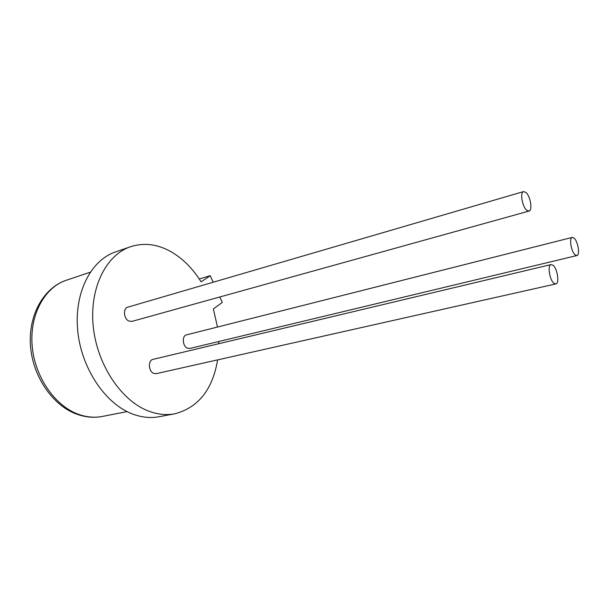 <?xml version="1.0" encoding="UTF-8"?>
<svg xmlns="http://www.w3.org/2000/svg" width="609" height="609" viewBox="0 0 609 609"><rect width="100%" height="100%" fill="white"/><g stroke="black" fill="none" stroke-linecap="round" stroke-linejoin="round"><path stroke-width="0.91" d="M574.158 238.172C578.048 241.491 580.202 255.179 576.868 255.552L575.041 254.821C571.12 251.601 568.928 237.738 572.262 237.396L574.158 238.172M576.868 255.552L189.78 348.47L187.366 348.181C182.487 346.255 181.787 335.696 186.468 334.881L572.262 237.396M553.893 283.231L555.827 283.923C559.648 283.52 557.471 268.668 553.124 265.296L551.107 264.557C547.301 264.93 549.516 279.973 553.893 283.231M551.107 264.557L153.019 359.371C147.827 360.224 148.383 371.498 153.734 373.401L156.239 373.66L555.827 283.923M526.61 210.166L529 211.079C532.738 210.493 530.477 196.349 526.062 192.551L523.588 191.576C519.85 192.139 522.157 206.474 526.61 210.166M523.588 191.576L127.86 307.149C122.812 308.238 123.627 318.949 128.941 321.065L131.97 321.385L529 211.079M213.165 282.233L210.227 275.71L201.092 281.838C192.672 268.356 182.456 258.208 170.444 251.395C157.038 244.034 143.709 242.489 130.463 246.752C106.103 254.889 89.295 288.057 93.246 326.447C97.059 364.814 121.397 400.928 148.581 411.075C157.571 414.463 166.272 415.384 174.669 413.831C198.252 407.665 212.571 389.676 217.626 359.873M130.463 246.752L115.36 251.989C90.901 260.172 73.933 292.998 77.731 330.839C81.385 368.666 105.593 404.178 132.792 414.112C141.798 417.424 150.514 418.299 158.949 416.746L174.669 413.831M218.783 343.712L218.753 341.512M217.497 327.041L213.356 308.892L222.277 302.452L219.811 296.979M199.257 278.983L210.227 275.71M76.825 414.189C52.831 405.701 32.483 376.392 30.45 345.303C28.303 314.198 44.396 287.364 66.396 280.224C44.723 287.281 29.491 314.663 32.163 345.813C34.721 376.948 55.076 406.173 78.751 414.409C86.851 417.241 94.745 417.919 102.434 416.427C94.311 418.002 85.983 417.332 77.442 414.409M102.434 416.427L127.068 411.608M66.396 280.224L90.193 272.223"/></g></svg>
